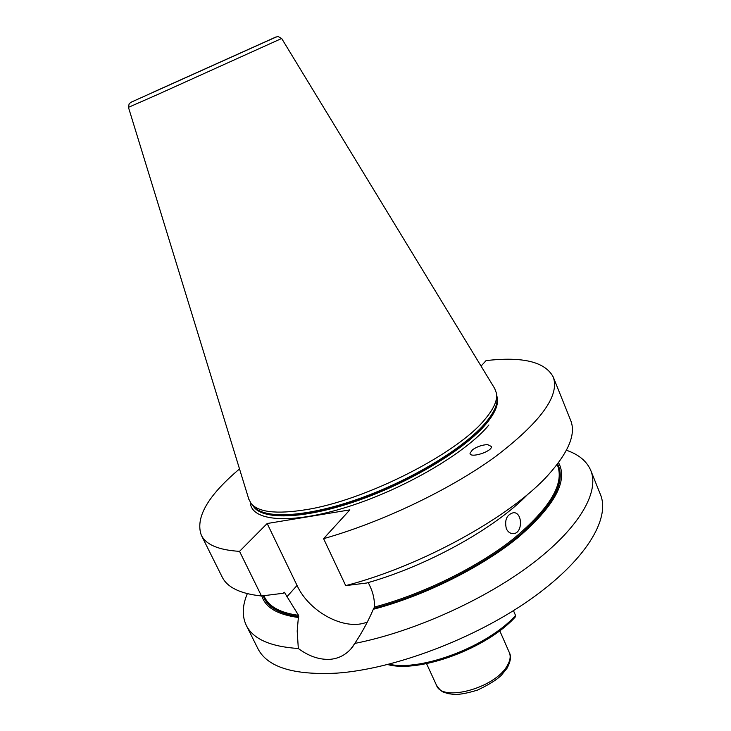 <?xml version="1.0" encoding="UTF-8"?>
<svg xmlns="http://www.w3.org/2000/svg" width="731" height="731" viewBox="0 0 731 731"><rect width="100%" height="100%" fill="white"/><g stroke="black" fill="none" stroke-linecap="round" stroke-linejoin="round"><path stroke-width="1.1" d="M387.695 664.552C419.521 673.379 487.321 648.233 515.346 616.9L515.547 615.465L513.454 610.641M246.274 625.334L257.815 648.47C267.162 667.12 293.506 675.343 336.836 673.132C393.762 669.167 473.907 639.077 529.728 599.877C585.686 560.65 610.632 518.791 600.425 494.494L590.794 470.499C599.603 491.899 579.5 527.782 531.976 563.893C484.516 599.932 413.225 631.94 354.827 643.417L350.679 649.192C345.041 655.241 338.197 658.613 330.165 659.316C319.465 659.901 308.847 656.301 298.321 648.507C270.296 646.652 252.944 638.931 246.274 625.334C241.961 616.196 242.299 605.643 247.316 593.673M487.632 444.612L491.479 446.55C492.182 451.639 469.686 458.62 470.033 453.238L472.601 449.693C477.261 446.54 482.268 444.85 487.632 444.612M506.327 528.65C504.39 519.905 506.766 514.587 513.464 512.678C522.921 512.139 522.967 534.288 512.751 533.621C509.946 533.447 507.807 531.793 506.327 528.65M239.521 468.937C207.878 495.609 195.131 517.685 201.29 535.165C205.923 544.686 218.67 550.077 239.54 551.357L267.18 523.515L349.866 509.872L323.595 538.665C382.021 522.172 450.022 489.633 495.207 456.811C540.62 422.189 559.964 395.59 553.239 376.995C545.143 361.836 522.756 356.372 486.06 360.611L481.053 366.103M298.321 648.507L297.197 631.017L298.55 615.347L284.332 592.247L283.226 593.27L261.479 595.966L239.54 551.357M261.789 595.929C265.417 607.434 277.469 614.597 297.928 617.421M368.287 582.561L370.261 586.801C373.258 593.316 374.665 600.078 374.464 607.068L373.303 609.288C368.378 620.829 362.22 632.205 354.827 643.417M201.29 535.165L222.151 576.987C227.259 587.432 240.362 593.764 261.479 595.966M323.595 538.665L345.699 585.622C421.888 565.995 511.828 515.967 548.643 474.501C568.819 451.84 576.156 433.794 570.655 420.362L553.239 376.995M345.699 585.622L366.697 583.018C427.589 565.958 496.102 527.691 528.047 494.019M367.327 621.98C345.361 631.438 309.268 612.267 297.051 585.449L267.18 523.515M566.434 450.259C578.705 454.454 586.829 461.206 590.794 470.499M373.303 609.288C424.3 595.902 481.83 567.21 518.325 537.294C554.856 505.596 568.261 480.706 558.539 462.641M248.759 499.035L251.217 503.668C258.5 512.221 276.473 514.277 305.129 509.827C365.08 500.799 458.492 453.129 485.439 418.717C493.882 408.556 497.573 400.122 496.532 393.424L494.695 388.508M515.547 615.465C488.18 646.222 421.458 671.67 388.983 664.223M507.104 665.904C494.887 688.182 441.917 702.381 436.526 685.322C442.164 693.408 443.735 691.773 447.674 693.555L454.134 694.45C459.497 694.66 467.264 693.216 477.434 690.119C488.783 684.764 496.76 679.803 501.365 675.243L507.022 668.28C510.649 661.5 511.417 656.274 509.343 652.591C510.932 656.356 510.192 660.797 507.104 665.904M263.215 595.756C267.007 606.849 278.831 613.775 298.705 616.525M263.845 595.683L264.64 597.3C269.282 606.84 280.585 612.861 298.55 615.347M374.034 608.366C424.154 595.135 480.559 567.055 516.653 537.678C552.837 506.556 566.488 481.948 557.616 463.865M374.464 607.068C423.212 594.075 477.882 567.082 513.719 538.564C549.739 508.365 564.378 484.05 557.634 465.62L557.159 464.459M283.939 592.485L284.779 592.603M250.349 502.499C251.126 521.185 290.28 524.931 347.307 506.958C404.234 489.158 466.341 452.644 488.911 424.967M297.051 585.449L286.835 596.852M245.415 50.777L153.51 92.042L245.415 50.777M157.594 90.306L276.163 36.888L157.594 90.306M251.884 504.427L253.639 506.391C263.873 519.394 306.472 517.438 359.232 498.643C411.928 479.938 465.263 447.308 485.978 422.271C494.339 412.147 498.003 403.731 496.961 397.034L496.651 394.42M253.31 506.016C262.402 519.732 304.599 518.443 357.806 499.776C410.95 481.19 465.227 448.158 486.142 422.838C494.942 412.156 498.524 403.384 496.897 396.54M252.963 505.633C260.711 520.18 302.415 519.695 356.171 501.155C409.863 482.725 465.281 449.19 486.426 423.532C495.737 412.183 499.209 403.019 496.842 396.028M156.726 94.939L281.663 38.478L278.118 36.55C276.894 36.842 279.132 35.609 266.038 41.548L131.562 102.011L129.177 103.61L128.446 107.338L156.726 94.939M426.548 663.638L436.526 685.322M499.748 630.743L509.343 652.591M512.714 533.621L511.938 533.548M353.283 645.893L350.761 649.101M252.433 47.588L154.661 91.53M128.446 107.338L248.915 499.529M281.663 38.478L494.96 388.947"/></g></svg>
